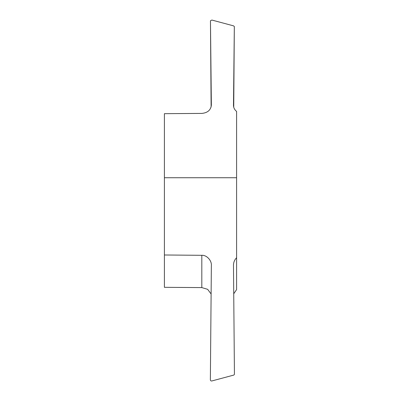 <?xml version="1.0" encoding="UTF-8"?>
<svg xmlns="http://www.w3.org/2000/svg" width="401" height="401" viewBox="0 0 401 401"><rect width="100%" height="100%" fill="white"/><g stroke="black" fill="none" stroke-linecap="round" stroke-linejoin="round"><path stroke-width="0.6" d="M233.733 293.783L236.6 289.572L236.6 177.738L164.4 177.738L164.4 254.986L201.818 255.312C206.585 254.901 211.838 260.52 211.362 265.527L210.365 379.777A1.203 1.203 0 0 0 211.883 380.95L233.542 375.146A1.203 1.203 0 0 0 234.435 373.973L233.482 265.201M233.482 105.353L233.482 105.278C233.512 107.704 234.55 109.749 236.6 111.428L236.6 177.738M211.116 293.978L207.653 289.332L201.818 287.592L164.4 287.327L164.4 254.986M233.482 105.428L234.329 26.526L233.542 25.854L211.883 20.05L210.46 20.747L211.362 105.087C210.806 110.064 207.623 112.841 201.818 113.408L164.4 113.673L164.4 177.738M233.482 265.292C233.512 262.314 234.55 259.798 236.6 257.743M211.116 107.022L210.46 20.747M234.329 26.526L233.733 107.217M201.818 287.592L201.818 255.312"/></g></svg>
